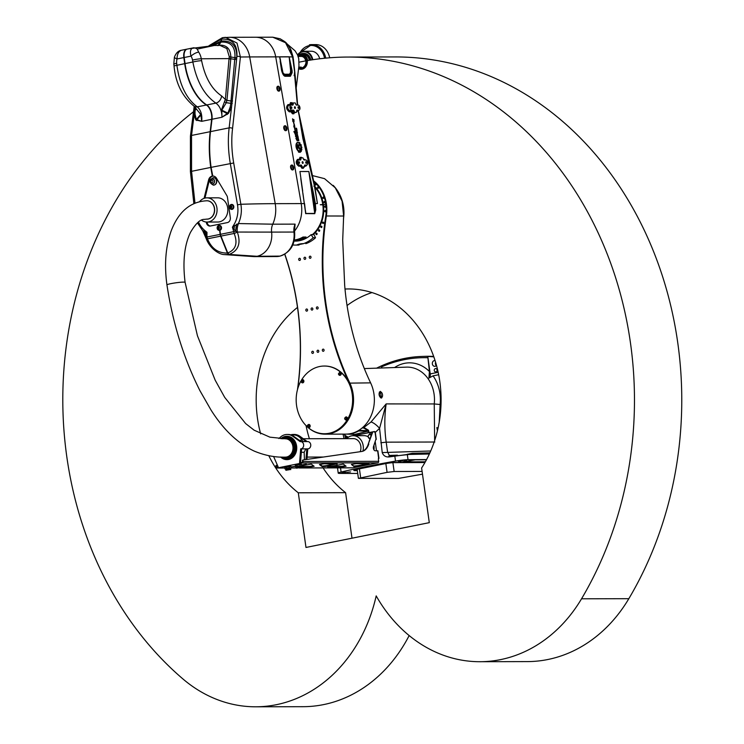 <?xml version="1.0" encoding="UTF-8"?>
<svg xmlns="http://www.w3.org/2000/svg" width="744" height="744" viewBox="0 0 744 744"><rect width="100%" height="100%" fill="white"/><g stroke="black" fill="none" stroke-linecap="round" stroke-linejoin="round"><path stroke-width="1.12" d="M393.046 462.629L424.926 462.545M422.099 471.426L394.143 471.501L387.075 472.356L358.403 478.373L398.524 478.42L422.48 474.161M358.403 478.373L357.157 469.501L357.827 469.176M357.25 470.199L355.195 470.208A8.565 0.772 -8 0 1 354.116 470.143M357.306 470.627L355.26 470.627A8.565 0.772 -8 0 1 353.819 470.403A8.565 0.772 -8 0 1 357.576 469.222L383.997 463.912A8.565 0.772 -8 0 1 395.771 462.48L425.01 462.405M286.858 436.282A11.672 9.737 89.9 0 1 286.979 436.282A11.672 9.737 89.9 0 1 296.744 447.935A11.672 9.737 89.9 0 1 287.035 459.634A11.672 9.737 89.9 0 1 286.914 459.634M300.52 462.647L301.618 448.883L300.669 448.883A3.646 3.041 -90.1 0 0 303.673 445.228A3.646 3.041 -90.1 0 0 300.632 441.601A3.646 3.041 -90.1 0 0 300.176 441.648L292.969 436.412A13.494 11.253 -90.1 0 0 287.11 434.459A13.494 11.253 -90.1 0 0 279.753 437.77L278.981 438.579M305.97 459.56L306.816 448.874A3.646 3.041 -90.1 0 0 306.816 448.874L307.765 448.874A3.646 3.041 -90.1 0 0 310.769 445.21A3.646 3.041 -90.1 0 0 307.728 441.583L300.632 441.601M305.831 448.874L304.166 452.278L304.445 459.783M301.348 452.287L304.166 452.278M301.069 441.601L293.917 436.412A13.494 11.253 -90.1 0 0 288.058 434.459L287.11 434.459M299.228 440.271L302.101 440.262A13.067 10.9 -90.1 0 0 293.266 434.877L290.876 434.877M302.101 440.262A4.287 3.571 -90.1 0 0 303.431 441.601M306.268 441.592L299.116 436.403A13.494 11.253 -90.1 0 0 293.266 434.45A13.494 11.253 -90.1 0 0 290.662 434.822M306.928 459.42L307.765 448.874M307.216 441.592L300.065 436.393A13.494 11.253 -90.1 0 0 294.206 434.44L293.266 434.45M273.587 456.463L278.247 467.13L277.01 467.381A0.642 0.539 89.9 0 1 276.396 466.851L276.349 466.544A1.283 0.698 -101.4 0 1 276.805 465.279A1.283 0.698 -101.4 0 1 276.833 465.279L276.284 465.391A1.283 0.698 78.6 0 0 276.284 465.391A1.283 0.698 78.6 0 0 275.829 466.646L275.866 466.953A1.283 1.069 -90.1 0 0 277.103 468.013L302.12 462.982A1.283 1.069 -90.1 0 0 302.994 461.503L378.677 461.317L378.38 459.206A0.856 0.465 78.6 0 1 378.733 458.36L378.454 458.555M302.427 461.299L302.957 461.196A1.283 0.698 -101.4 0 1 303.413 459.932L302.901 460.034A1.283 0.698 78.6 0 0 302.882 460.034A1.283 0.698 78.6 0 0 302.427 461.299L302.473 461.606A0.642 0.539 -90.1 0 1 302.027 462.349L299.562 462.842L300.669 448.883M369.359 434.431A3.86 3.218 89.9 0 1 371.647 432.478L372.139 432.376M352.433 467.827A1.283 1.069 -90.1 0 0 352.777 467.827L377.794 462.796A1.283 1.069 -90.1 0 0 378.677 461.317M346.537 437.137L346.248 437.193A2.139 1.163 78.6 0 0 346.127 437.202A2.139 1.163 78.6 0 0 345.449 437.946L345.979 437.844A2.139 1.163 -101.4 0 1 346.648 437.1A2.139 1.163 -101.4 0 1 346.778 437.091L348.555 437.072M345.979 437.844L345.718 438.644M277.335 465.205L276.833 465.279M373.135 431.79L372.846 431.846A2.139 1.163 78.6 0 0 372.725 431.855A2.139 1.163 78.6 0 0 372.047 432.599L372.577 432.497A2.139 1.163 -101.4 0 1 373.256 431.752A2.139 1.163 -101.4 0 1 373.376 431.734L374.511 431.539L374.306 432.013M372.577 432.497L368.28 444.084L372.047 432.599M368.28 444.084A21.427 11.662 -101.4 0 1 361.798 451.469M345.216 438.644L345.449 437.946M368.801 443.973A21.427 11.662 78.6 0 1 362.058 451.422A21.427 11.662 78.6 0 1 361.724 451.478L303.431 459.932A1.283 0.698 -101.4 0 1 303.431 459.932L302.882 460.034M301.683 464.377L295.322 465.307L300.864 464.051L301.683 464.377L301.376 467.455L296.456 468.153L301.376 467.455M291.109 466.507L284.757 467.427L290.299 466.172L291.109 466.507L291.322 467.995L290.634 468.571M302.771 464.73L306.268 464.144L302.771 464.73M295.48 466.386L291.881 466.804L295.452 466.218M345.532 465.8L341.338 466.376L341.431 467.018L327.648 466.795M341.431 467.018L346.09 466.228L343.254 464.051L327.686 467.046M313.615 465.874L309.411 466.46L309.504 467.093L301.329 467.111M296.317 467.12L295.721 466.879M301.85 465.614L311.327 464.126L314.154 466.293L309.504 467.093M337.106 463.735L326.244 466.349L326.151 465.716L322.199 466.097L322.292 466.73L326.244 466.349M322.292 466.73L319.464 464.572M337.162 464.154L324.114 463.763L319.455 464.554M351.838 464.265L354.218 466.655L351.382 464.451M369.033 463.661L356.041 463.689L351.382 464.47M369.089 464.079L358.162 466.274L358.078 465.642L354.125 466.023M354.218 466.655L358.162 466.274M375.822 439.527L373.497 446.595A2.567 1.404 78.6 0 0 373.674 449.292A2.567 1.404 78.6 0 0 375.171 450.752L377.682 450.873M358.078 465.642L367.917 463.661M329.453 466.404L341.338 466.376M319.911 464.349L322.199 466.097M326.151 465.716L335.99 463.735M301.246 466.479L309.411 466.46M375.004 431.855L373.376 431.734M399.37 461.875L400.997 461.726L399.37 461.875M425.419 461.671L423.671 461.81L425.168 462.136M423.671 461.81L403.629 461.866L415.254 459.811L426.461 459.783M403.62 461.866L402.885 462.033M423.736 462.238L402.923 462.284M374.511 431.539L373.516 431.734M372.521 431.939L353.846 435.696M375.19 441.452L376.492 450.752M362.97 451.059A12.109 10.091 -90.1 0 0 353.214 435.696L363.974 435.668A12.109 10.091 89.9 0 1 368.02 436.672M373.897 445.377A12.109 10.091 89.9 0 1 373.953 449.841M353.335 435.696L372.688 431.864M367.49 432.794L368.931 432.097A1.711 0.753 62.3 0 0 367.862 431.195L354.972 434.375L346.072 434.115M353.214 434.319A1.711 1.042 -82.8 0 1 353.707 435.156L355.139 435.277M375.292 432.385L379.57 428.358L382.221 452.584C383.579 456.156 386.341 457.541 390.488 456.732L407.303 454.491L429.353 453.998M370.996 422.006A8.565 2.558 -136.2 0 1 379.57 428.358L386.155 403.908L370.996 422.006L363.881 427.456L362.774 427.428M368.494 430.209L363.881 427.456L363.714 428.023L368.113 430.627L368.494 430.209L368.931 432.097M379.096 394.711L380.407 391.353L381.57 398.087L379.096 394.711M402.699 460.889L398.235 461.299L402.699 460.889M346.323 472.226L341.868 472.626L346.323 472.226M403.936 460.889L406.587 460.648L403.936 460.889M347.216 472.291L350.564 471.91L347.216 472.291M407.721 454.221L412.288 453.301L411.86 454.184L388.666 456.667L389.317 455.44L397.436 455.179M411.86 454.184L412.436 453.282L429.865 452.882M389.317 455.449L387.568 451.971L386.192 442.159C384.397 429.437 384.388 416.687 386.155 403.908L434.245 403.946L434.636 440.625M357.706 473.454L339.915 473.407A10.714 0.967 -8 0 1 338.213 473.128L337.516 467.883M435.919 371.898A1.711 1.432 89.9 0 1 434.254 370.205A1.711 1.432 89.9 0 1 437.109 370.066A1.711 1.432 89.9 0 1 435.919 371.898M376.613 368.159A149.916 125.011 89.9 0 1 381.626 365.778L381.467 367.992M438.672 374.725L433.064 375.85L428.935 378.045L429.418 371.498L427.781 356.506A149.916 125.011 89.9 0 1 433.361 356.804L433.836 356.85M435.603 362.272A2.892 2.409 -90.1 0 0 436.282 365.667M436.505 365.416A2.892 2.409 89.9 0 1 434.738 366.336A2.892 2.409 89.9 0 1 432.329 363.686A2.892 2.409 89.9 0 1 434.338 360.589A2.892 2.409 89.9 0 1 434.728 360.552A2.892 2.409 89.9 0 1 435.082 360.58M427.781 356.506L430.227 373.907A4.287 2.334 -101.4 0 1 428.935 378.045M437.426 430.841L436.858 427.614A4.287 2.334 -101.4 0 1 437.807 429.251M436.858 427.614L438.086 427.958M338.213 473.128A10.714 0.967 -8 0 1 341.115 472.04A149.963 13.522 -8 0 1 395.51 461.103A10.714 0.967 -8 0 1 408.038 459.708L426.572 459.569M433.687 356.441A150.074 125.15 -90.1 0 0 424.526 356.357L421.671 356.45A149.99 125.076 -90.1 0 0 381.626 365.806M433.789 356.72L433.594 356.729A149.99 125.076 -90.1 0 0 421.671 356.45C405.992 357.018 390.935 360.942 376.483 368.215M345.439 437.974L344.863 435.342L348.034 437.081M358.292 430.674L358.803 430.376M358.803 430.385L368.113 430.627L367.862 431.195L358.627 430.962A34.289 28.588 -90.1 0 1 346.081 434.115M352.87 434.31L353.707 435.156M345.188 434.115A8.565 5.087 -58.7 0 1 344.863 435.342L344.184 434.115M381.365 397.454A2.781 1.516 78.6 0 0 382.36 396.599A2.781 1.516 78.6 0 0 381.523 392.441A2.781 1.516 78.6 0 0 379.394 393.902A2.781 1.516 78.6 0 0 381.365 397.454M381.458 392.376A3.004 1.637 78.6 0 0 381.393 392.302A3.004 1.637 78.6 0 0 380.212 391.809A3.004 1.637 78.6 0 0 379.17 394.906A3.004 1.637 78.6 0 0 381.216 397.705A3.004 1.637 78.6 0 0 381.393 397.687A3.004 1.637 78.6 0 0 382.286 396.775A3.004 1.637 78.6 0 0 382.323 396.682M285.77 469.25L284.961 468.925L286.366 468.46L289.546 468.004L296.428 467.967L291.322 467.995M284.757 467.427L284.961 468.925M290.393 469.52L285.891 470.273L290.393 469.52M285.891 470.273L285.743 469.222L290.244 468.46L290.811 469.585M289.332 466.507L289.546 468.004M286.161 466.972L286.366 468.46M296.344 467.12L295.535 466.795L296.94 466.339L301.887 465.874M295.322 465.307L295.535 466.795M296.456 468.153L296.307 467.093L301.227 466.404M299.906 464.386L300.111 465.874M296.726 464.842L296.94 466.339M371.219 435.128A2.139 1.786 -90.1 0 0 369.842 434.357L371.117 434.347A2.139 1.786 89.9 0 1 371.461 434.394M353.214 435.696A12.109 10.091 -90.1 0 0 351.568 435.863A12.109 10.091 -90.1 0 0 346.63 438.644M352.479 438.625A9.216 7.682 89.9 0 1 353.223 438.588A9.216 7.682 89.9 0 1 360.208 451.701M307.588 427.065A34.28 28.588 -90.1 0 0 307.681 427.149A33.852 28.226 89.9 0 1 301.032 380.863M308.007 427.447A34.28 28.588 -90.1 0 0 325.063 434.161A34.28 28.588 -90.1 0 0 349.801 382.918A245.436 204.665 89.9 0 1 326.356 216.058A34.28 28.588 -90.1 0 0 313.075 180.429M324.486 366.039A33.852 28.226 89.9 0 1 324.663 366.039A33.852 28.226 89.9 0 1 349.262 383.132A33.852 28.226 89.9 0 1 324.83 433.733A33.852 28.226 89.9 0 1 324.654 433.733M325.826 203.921L323.417 204.842L325.826 203.921A33.852 28.226 89.9 0 0 313.326 181.303M323.594 204.628L326.365 204.07M311.792 175.417L324.542 178.653L335.265 187.795L342.063 201.094L343.644 216.02L342.705 240.061L344.677 285.333A245.436 204.665 -90.1 0 0 370.614 382.862A34.28 28.588 89.9 0 1 345.876 434.115L325.063 434.161M325.881 204.34A33.852 28.226 89.9 0 1 325.77 215.983A245.864 205.018 -90.1 0 0 349.262 383.132L370.614 382.862M296.661 245.046A21.427 17.865 89.9 0 1 302.91 243.669A21.427 17.865 89.9 0 1 303.44 243.679L296.661 245.046A35.349 29.481 -90.1 0 1 295.275 245.083A35.349 29.481 -90.1 0 1 292.801 244.962M297.712 388.805A245.864 205.018 -90.1 0 0 284.831 254.178M323.417 204.842A30.848 25.724 89.9 0 1 313.233 234.62M300.762 240.405A30.848 25.724 89.9 0 1 298.093 240.582A30.848 25.724 89.9 0 1 294.326 240.256M314.805 186.363A30.848 25.724 89.9 0 1 323.361 204.414M323.352 351.27A1.051 0.874 89.9 0 1 322.319 350.229A1.051 0.874 89.9 0 1 324.077 350.145A1.051 0.874 89.9 0 1 323.352 351.27M312.778 353.391A1.051 0.874 89.9 0 1 311.755 352.358A1.051 0.874 89.9 0 1 313.512 352.265A1.051 0.874 89.9 0 1 312.778 353.391M318.06 352.331A1.051 0.874 89.9 0 1 317.037 351.298A1.051 0.874 89.9 0 1 318.795 351.205A1.051 0.874 89.9 0 1 318.06 352.331M317.409 309.011A1.051 0.874 89.9 0 1 316.386 307.969A1.051 0.874 89.9 0 1 318.134 307.886A1.051 0.874 89.9 0 1 317.409 309.011M312.127 310.071A1.051 0.874 89.9 0 1 311.104 309.039A1.051 0.874 89.9 0 1 312.852 308.946A1.051 0.874 89.9 0 1 312.127 310.071M306.835 311.132A1.051 0.874 89.9 0 1 305.812 310.099A1.051 0.874 89.9 0 1 307.57 310.006A1.051 0.874 89.9 0 1 306.835 311.132M310.285 258.298A1.051 0.874 89.9 0 1 309.262 257.266A1.051 0.874 89.9 0 1 311.011 257.173A1.051 0.874 89.9 0 1 310.285 258.298M299.711 260.428A1.051 0.874 89.9 0 1 298.688 259.386A1.051 0.874 89.9 0 1 300.446 259.303A1.051 0.874 89.9 0 1 299.711 260.428M304.993 259.368A1.051 0.874 89.9 0 1 303.971 258.326A1.051 0.874 89.9 0 1 305.728 258.233A1.051 0.874 89.9 0 1 304.993 259.368M322.626 222.391A0.698 0.577 89.9 0 1 323.677 222.791A0.698 0.577 89.9 0 1 322.589 223.107A0.698 0.577 89.9 0 1 322.626 222.391M318.664 230.166A0.698 0.577 89.9 0 1 319.715 230.566A0.698 0.577 89.9 0 1 318.618 230.891A0.698 0.577 89.9 0 1 318.664 230.166M316.042 233.486A0.698 0.577 89.9 0 1 317.093 233.886A0.698 0.577 89.9 0 1 315.995 234.211A0.698 0.577 89.9 0 1 316.042 233.486M320.869 226.446A0.698 0.577 89.9 0 1 321.919 226.846A0.698 0.577 89.9 0 1 320.831 227.162A0.698 0.577 89.9 0 1 320.869 226.446M322.868 197.82A0.698 0.577 89.9 0 1 323.435 197.011A0.698 0.577 89.9 0 1 323.445 198.397A0.698 0.577 89.9 0 1 322.868 197.82M324.654 206.693A0.698 0.577 89.9 0 1 325.221 205.883A0.698 0.577 89.9 0 1 325.23 207.269A0.698 0.577 89.9 0 1 324.654 206.693M324.756 211.259A0.698 0.577 89.9 0 1 325.333 210.45A0.698 0.577 89.9 0 1 325.333 211.845A0.698 0.577 89.9 0 1 324.756 211.259M324.021 202.182A0.698 0.577 89.9 0 1 324.589 201.373A0.698 0.577 89.9 0 1 324.598 202.759A0.698 0.577 89.9 0 1 324.021 202.182M315.047 184.996A0.698 0.577 89.9 0 1 315.382 183.731A0.698 0.577 89.9 0 1 315.382 185.126A0.698 0.577 89.9 0 1 315.047 184.996M317.818 188.139A0.698 0.577 89.9 0 1 318.153 186.883A0.698 0.577 89.9 0 1 318.153 188.269A0.698 0.577 89.9 0 1 317.818 188.139M294.215 240.777A31.388 26.17 -90.1 0 0 296.679 241.075M294.131 241.093A31.388 26.17 -90.1 0 0 295.256 241.121A31.388 26.17 -90.1 0 0 311.141 234.63L313.977 234.62L315.521 237.764A35.349 29.481 -90.1 0 1 305.812 243.669M303.44 243.679A35.349 29.481 -90.1 0 0 313.159 237.773L315.521 237.764M311.141 234.63L313.159 237.773M338.511 373.944A1.628 1.358 -90.1 0 0 339.859 375.348L338.381 373.925L339.85 372.093A1.628 1.358 89.9 0 1 339.896 375.348L339.859 375.348A1.628 1.358 -90.1 0 0 339.664 372.112M301.571 379.952A33.852 28.226 89.9 0 1 324.31 366.039A33.852 28.226 89.9 0 1 352.619 399.816A33.852 28.226 89.9 0 1 324.477 433.743A33.852 28.226 89.9 0 1 308.062 427.484M346.183 416.919A1.628 1.358 89.9 0 1 346.192 420.174M302.52 379.607A1.628 1.358 89.9 0 1 302.529 382.862M308.816 424.424A1.628 1.358 89.9 0 1 308.825 427.688A1.628 1.358 -90.1 0 0 308.779 424.424C306.844 425.224 306.844 426.312 308.788 427.688L308.862 427.688M343.421 218.959A33.852 28.374 -104.7 0 0 333.173 185.34M284.71 254.253A245.436 204.665 89.9 0 1 297.451 389.744M295.275 245.083L297.637 245.083A35.349 29.481 -90.1 0 0 299.023 245.036M206.153 200.787A9.216 7.682 89.9 0 1 206.953 200.74A9.216 7.682 89.9 0 1 214.653 209.929A9.216 7.682 89.9 0 1 206.999 219.164A9.216 7.682 89.9 0 1 206.348 219.136M201.633 220.215A12.109 10.091 -90.1 0 0 206.999 222.056A12.109 10.091 -90.1 0 0 208.655 221.889A12.109 10.091 -90.1 0 0 217.034 208.934A12.109 10.091 -90.1 0 0 206.944 197.848A12.109 10.091 -90.1 0 0 199.643 201.624M206.944 197.848L217.704 197.82A12.109 10.091 89.9 0 1 227.794 208.906A12.109 10.091 89.9 0 1 219.415 221.861A12.109 10.091 89.9 0 1 217.76 222.028L206.999 222.056M213.296 176.068A5.357 4.464 -90.1 0 0 213.156 176.086L212.803 176.161A5.357 4.464 -90.1 0 0 209.445 179.881L204.963 198.09M207.12 222.056L207.176 222.475A4.287 3.571 -90.1 0 0 210.301 226.027M214.765 177.983A3.646 3.041 89.9 0 1 216.764 181.397A3.646 3.041 89.9 0 1 214.784 184.819M294.512 230.417L295.098 224.13L272.75 224.186A30.42 25.37 -90.1 0 0 275.206 203.661L249.696 56.935L275.708 56.87A24.636 20.544 -90.1 0 0 255.536 37.246L255.536 37.246A24.636 20.544 89.9 0 1 275.708 56.87L301.218 203.596L275.708 56.87L279.725 56.86L280.404 61.324L279.753 56.897A1.711 1.144 -158.7 0 0 279.725 56.86L279.772 56.823A1.711 1.432 89.9 0 1 279.781 56.897L289.146 56.87A1.711 1.432 -90.1 0 0 289.128 56.804L279.772 56.823M294.531 231.059A30.42 25.37 -90.1 0 0 301.218 203.596A30.42 25.37 89.9 0 1 294.531 231.059M217.76 45.654L220.698 42.166L221.293 39.19L222.41 37.721M208.971 45.719L222.363 37.721M219.322 230.37A2.483 2.074 -90.1 0 0 219.945 230.296L220.512 234.314A4.287 2.334 78.6 0 0 220.987 236.09L227.766 252.979L229.152 254.429C238.443 250.728 241.168 243.26 237.317 232.044L271.607 232.1A12.853 10.723 -90.1 0 1 272.75 224.186L238.387 223.553A27.77 23.157 -90.1 0 0 240.87 204.275L233.69 162.973C231.626 150.939 231.254 139.426 232.565 128.424L240.414 57L237.029 43.059L225.516 37.349L222.716 37.656L221.647 39.116L221.052 42.092C230.863 41.59 235.495 46.76 234.937 57.623L234.751 59.39L230.789 58.776L230.826 57.009L234.927 57.632L230.826 57.009A2.567 1.256 -2.1 0 1 229.245 56.6L225.358 99.426L221.554 95.883C211.649 89.131 205 77.404 201.624 60.701L201.289 58.776A16.07 13.401 -90.1 0 0 198.741 52.182L197.188 49.113L214.226 45.496L188.604 48.806A557.014 303.31 78.6 0 0 187.209 49.095A8.565 4.669 78.6 0 0 184.196 57.502L185.042 63.584A44.993 24.496 78.6 0 0 206.758 104.941A10.714 5.831 -101.4 0 1 212.003 119.254L210.515 131.623A85.69 46.667 78.6 0 0 211.101 167.353L212.338 176.161L210.747 167.428A85.69 46.667 -101.4 0 1 210.161 131.697L211.649 119.328A10.714 5.831 78.6 0 0 206.404 105.016A44.993 24.496 -101.4 0 1 184.698 63.659L183.842 57.576A8.565 4.669 -101.4 0 1 186.856 49.16A557.014 303.31 -101.4 0 1 188.251 48.881A557.014 303.31 -101.4 0 1 188.427 48.844M212.803 176.161L211.11 167.428A85.049 46.314 -101.4 0 1 210.022 157.17M212.068 116.148A11.355 6.185 78.6 0 0 211.082 111.228M188.483 78.185A44.352 24.152 -101.4 0 1 185.051 63.659L184.196 57.567A7.924 4.315 -101.4 0 1 184.084 56.553M291.574 165.103A2.483 1.339 76 0 0 291.388 165.122A2.483 1.339 76 0 0 290.69 167.865A2.483 1.339 76 0 0 292.587 169.948A2.483 1.339 76 0 0 292.764 169.883M277.865 86.285A2.483 1.339 76 0 0 277.689 86.304A2.483 1.339 76 0 0 276.982 89.038A2.483 1.339 76 0 0 278.888 91.131A2.483 1.339 76 0 0 279.056 91.066M284.747 125.829A2.483 1.339 76 0 0 284.561 125.857A2.483 1.339 76 0 0 284.171 126.089A2.483 1.339 76 0 0 283.976 128.982A2.483 1.339 76 0 0 285.761 130.674A2.483 1.339 76 0 0 285.928 130.609M289.379 74.233A1.711 1.432 89.9 0 0 289.695 75.042L290.113 75.516L284.961 75.525L282.906 73.405L284.729 75.051L289.695 75.042L291.248 73.247L290.113 75.516A1.711 1.432 89.9 0 1 290.411 76.251L292.141 72.661L292.094 70.634L290.597 70.55L290.42 72.8L289.379 74.233L284.422 74.242L282.98 72.819A1.711 0.577 -24.9 0 0 282.832 73.247M301.069 151.637L300.548 151.041A4.697 2.539 -104 0 1 300.185 151.339L300.26 152.278A5.589 3.022 -104 0 1 300.018 152.362A5.589 3.022 -104 0 1 299.906 152.381L299.525 151.534A4.697 2.539 -104 0 1 299.06 151.488L298.874 152.26A5.589 3.022 -104 0 1 298.502 152.074L298.335 151.134A4.697 2.539 -104 0 1 297.898 150.772L298.102 150.176A3.887 2.102 76 0 0 299.609 150.707A3.887 2.102 76 0 0 300.009 144.68L300.223 144.103A4.697 2.539 -104 0 1 300.557 144.717L301.088 144.662A5.589 3.022 -104 0 1 301.329 145.285L301.013 145.88A4.697 2.539 -104 0 1 301.218 146.661L301.776 147.024A5.589 3.022 -104 0 1 301.859 147.731L301.376 147.907A4.697 2.539 -104 0 1 301.376 148.679L301.859 149.358A5.589 3.022 -104 0 1 301.766 149.963L301.208 149.749A4.697 2.539 -104 0 1 301.013 150.325L301.32 151.237A5.589 3.022 -104 0 1 301.069 151.637L301.013 151.664M297.619 142.848L297.656 142.839A4.222 2.279 76 0 0 297.619 142.848A4.222 2.279 76 0 0 296.977 149.023L297.154 149.777A4.659 2.52 -104 0 1 295.991 145.238A4.659 2.52 -104 0 1 297.544 142.411A4.659 2.52 -104 0 1 299.144 142.876L299.032 143.211A4.222 2.279 76 0 0 297.656 142.839A4.222 2.279 76 0 0 297.014 149.014L297.098 149.693M295.48 136.264L296.568 137.249L295.145 134.162L296.205 135.222L296.233 134.59L296.754 137.863L295.48 136.264M294.261 124.973L293.415 121.904L294.196 125.141M295.963 138.338L297.014 140.439L296.168 138.3L296.8 138.672L296.856 138.077L297.182 140.858L295.889 138.254L297.014 140.439M293.927 119.579L294.01 121.886L293.276 120.584L292.857 121.505L292.587 118.808L293.313 119.793L293.927 119.579L293.992 121.886M298.074 136.357L297.209 136.784L297.358 135.138L297.926 136.784M297.963 137.045L298.27 138.663L297.553 137.463L298.232 137.473L298.251 138.663M296.791 129.93L297.014 131.437L296.252 129.93L296.726 131.093L296.921 129.93L297.005 131.437M296.558 131.697L297.293 132.06M297.488 132.971L296.577 132.981L296.651 132.227L297.488 132.971M296.512 128.191L296.921 129.689L296.512 128.535L296.168 129.456L295.954 128.219L296.4 129.363L296.512 128.191L296.884 129.689M297.581 134.859L297.014 133.25M298.502 139.035L298.837 140.728L297.944 140.737L297.684 139.258L298.539 139.007L298.8 140.728M293.834 126.88L293.936 125.373L294.68 125.81L294.791 126.396L294.103 125.866L295.117 128.238L293.834 126.88M295.387 131.428L294.54 128.359L295.322 131.595M293.899 131.66L294.633 131.372L295.768 133.232L295.777 131.716L295.917 133.753L294.95 132.785L295.117 133.901L293.899 131.66M299.934 143.676L298.865 146.735L298.428 146.177L299.72 142.457L299.934 143.676L298.735 146.866M297.851 146.67L297.219 145.703L297.591 150.455L296.754 145.712A1.265 0.679 -104 0 1 297.144 144.476A1.265 0.679 -104 0 1 298.149 145.703L300.344 149.256A2.985 1.618 -104 0 1 300.046 149.758L298.316 147.721A1.395 0.753 -104 0 1 297.851 146.67M292.094 70.634L289.128 56.804M221.647 39.116C232.398 38.632 237.494 44.407 236.918 56.451A2.567 1.153 -174.4 0 1 240.414 57A642.714 71.396 170.1 0 1 249.696 56.935A24.636 20.544 -90.1 0 0 229.524 37.302L272.788 37.2L285.538 42.715L292.578 56.832L295.163 75.711A1.711 0.484 -3 0 1 295.136 75.814L297.619 105.071M229.152 254.429L257.08 256.289L279.986 256.103M294.382 240.005A30.42 25.37 -90.1 0 0 302.985 237.029L306.063 237.029A30.42 25.37 89.9 0 1 294.903 240.154L297.86 240.154A30.42 25.37 -90.1 0 0 304.519 239.066M312.378 234.63A30.42 25.37 -90.1 0 0 322.831 204.907L320.283 204.702L322.775 204.488A30.42 25.37 -90.1 0 0 314.982 187.386M322.775 204.488L320.45 204.814M298.27 110.372L314.814 186.418L317.428 203.558L315.698 192.966M185.042 63.584L192.854 62.012C196.714 81.524 204.395 95.223 215.89 103.109C219.926 106.178 221.945 110.893 221.935 117.264L228.464 113.404L231.524 107.341L229.143 127.875C227.804 139.221 228.194 151.088 230.305 163.494L237.485 204.805L240.87 204.275A642.714 71.396 170.1 0 1 275.206 203.661L304.566 203.586L305.654 213.584L314.749 213.686L315.782 209.882L315.372 203.568L313.447 193.245L312.694 193.347L314.619 203.67L317.428 203.558L314.331 185.637L313.875 186.195M294.903 240.154A30.42 25.37 89.9 0 1 294.345 240.154M285.715 127.745L285.91 128.489M285.854 128.396L285.715 127.819M285.836 128.349L286.552 128.424L286.04 127.298L286.031 128.638L286.449 127.698L285.733 127.624M285.966 128.563L286.552 128.424M285.826 127.856L286.449 127.698M284.524 126.006A2.483 1.339 -104 0 1 284.915 125.764A2.483 1.339 -104 0 1 286.821 127.856A2.483 1.339 -104 0 1 286.115 130.591A2.483 1.339 -104 0 1 284.329 128.898A2.483 1.339 -104 0 1 284.524 126.006M284.729 126.452A1.972 1.069 76 0 0 284.766 129.205A1.972 1.069 76 0 0 286.44 129.707L285.612 126.396A1.972 1.069 76 0 0 284.729 126.452M278.842 88.201L279.037 88.936M278.981 88.852L278.842 88.276M279.093 89.029L279.586 88.155L278.861 88.062L279.363 89.196L279.586 88.155L278.954 88.313M278.954 88.787L279.679 88.88M280.042 88.815A2.483 1.339 -104 0 1 279.242 91.038A2.483 1.339 -104 0 1 277.335 88.955A2.483 1.339 -104 0 1 278.033 86.22A2.483 1.339 -104 0 1 280.042 88.815M278.74 86.843A1.972 1.069 76 0 0 277.605 88.889A1.972 1.069 76 0 0 279.567 90.154L279.846 88.638L278.74 86.843M292.55 166.982L292.718 167.735M292.69 167.67L292.541 167.093M292.559 166.898L293.155 166.749L292.792 167.837L293.396 167.447L293.155 166.749L292.541 167.14M293.015 168.032L293.155 166.749M292.764 167.595L293.396 167.447M292.215 165.066A2.483 1.339 -104 0 1 293.731 167.54A2.483 1.339 -104 0 1 292.941 169.865A2.483 1.339 -104 0 1 291.034 167.772A2.483 1.339 -104 0 1 291.741 165.038A2.483 1.339 -104 0 1 292.215 165.066M292.234 165.559A1.972 1.069 76 0 0 291.35 167.874A1.972 1.069 76 0 0 293.266 168.981L292.448 165.661A1.972 1.069 76 0 0 292.234 165.559M295.684 104.225L296.27 105.071L298.149 105.071A2.567 1.404 -101.4 0 1 299.888 107.378A2.567 1.404 -101.4 0 1 299.097 110.103A2.567 1.404 -101.4 0 1 298.856 110.14L296.903 110.159L296.689 111.414A0.893 0.484 -101.4 0 1 296.326 112.297L294.903 112.297A0.893 0.484 -101.4 0 1 294.289 111.414L293.638 110.149L291.76 110.159A2.567 1.404 -101.4 0 1 289.993 107.675A2.567 1.404 -101.4 0 1 290.997 105.09A2.567 1.404 -101.4 0 1 291.053 105.081L292.941 105.081L293.22 103.807A0.893 0.484 -101.4 0 1 293.582 102.923L295.005 102.923A0.893 0.484 -101.4 0 1 295.619 103.807L295.684 104.225M294.578 112.744L294.438 112.781A0.856 0.716 -90.1 0 0 293.88 113.785L294.596 111.972M296.326 112.297L293.015 112.781L292.271 111.814L291.127 111.981L292.466 113.795L293.88 113.785M293.638 110.149L291.602 110.81L292.234 111.637L291.127 111.981M293.276 104.234L289.807 104.42L290.969 104.402L290.82 105.099M293.22 103.807L290.951 104.253L291.22 103.267A0.856 0.716 89.9 0 1 291.22 103.267L291.22 103.267A0.856 0.716 89.9 0 1 290.513 102.588L289.807 104.42M301.357 165.084L299.488 165.094A2.567 1.404 -101.4 0 1 297.712 162.611A2.567 1.404 -101.4 0 1 298.716 160.025A2.567 1.404 -101.4 0 1 298.772 160.016L300.66 160.016L300.939 158.742A0.893 0.484 -101.4 0 1 301.311 157.858L302.724 157.858A0.893 0.484 -101.4 0 1 303.347 158.742L303.989 160.007L305.868 160.007A2.567 1.404 -101.4 0 1 307.607 162.313A2.567 1.404 -101.4 0 1 306.826 165.029A2.567 1.404 -101.4 0 1 306.575 165.075L304.622 165.094L304.417 166.349A0.893 0.484 -101.4 0 1 304.045 167.233L302.622 167.233A0.893 0.484 -101.4 0 1 302.008 166.349L301.357 165.084L301.738 165.996L300.595 166.163L301.934 168.284L303.357 168.274L304.026 166.554M300.995 159.17L299.348 159.002L300.548 159.197L300.278 160.016M300.939 158.742L300.483 158.835L300.771 157.942A0.856 0.716 89.9 0 1 300.725 157.942L300.725 157.942A0.856 0.716 89.9 0 1 300.018 157.263L299.348 159.002M304.045 167.233L304.222 166.386L303.905 167.261A0.856 0.716 -90.1 0 0 303.357 168.274M303.905 167.261L300.669 166.563M279.753 56.897L279.93 58.869M290.597 70.55L289.174 56.87L291.248 73.247A1.711 0.846 10.3 0 1 290.42 72.8M293.489 61.873L293.08 56.935L289.174 56.87M282.98 72.819L280.627 61.38L281.864 70.522L282.887 73.377L281.613 70.624C282.664 74.288 283.873 76.176 285.259 76.269L290.411 76.251M294.113 75.59C294.857 72.94 295.098 72.893 294.847 75.451A1.711 0.484 -3 0 1 295.163 75.711L297.647 105.071M298.307 110.363L302.854 138.375L314.331 185.637L298.037 110.456M305.226 209.901L302.901 193.273M314.619 203.67L314.74 213.435L305.831 213.454L305.282 209.892M284.422 74.242A1.711 1.432 89.9 0 0 284.729 75.051L284.961 75.525A1.711 1.432 89.9 0 1 285.259 76.269M293.341 58.86L294.922 73.052M293.08 56.935L290.969 49.988M293.415 59.78L289.76 47.681M299.488 165.094L299.237 165.168C297.061 163.475 296.744 161.764 298.298 160.053L298.242 160.053A0.856 0.716 -90.1 0 1 297.553 159.374C295.489 161.643 295.88 163.913 298.735 166.172L300.595 166.163A0.856 0.716 -90.1 0 1 301.106 165.168L299.237 165.168A0.856 0.716 -90.1 0 0 298.735 166.172M306.695 165.066L304.519 165.159M291.76 110.159L289.788 110.81C287.426 108.968 287.082 107.117 288.765 105.248L288.709 105.257A0.856 0.716 -90.1 0 1 288.021 104.569C285.826 106.987 286.245 109.405 289.286 111.814L291.099 111.805A0.856 0.716 -90.1 0 1 291.602 110.81L289.788 110.81A0.856 0.716 -90.1 0 0 289.286 111.814M297.386 110.633L296.614 110.8M296.056 89.057L298.958 65.649L298.744 58.711L297.507 54.805L295.043 50.797L286.942 43.812M313.447 193.245L308.853 171.492L299.934 171.52L308.853 171.529L315.01 209.808L315.782 209.882M302.799 163.42A0.883 0.484 -101.4 0 1 302.501 161.68A0.883 0.484 -101.4 0 1 302.799 163.42M299.246 163.429A0.883 0.484 -101.4 0 1 298.949 161.69A0.883 0.484 -101.4 0 1 299.246 163.429M306.342 163.41A0.883 0.484 -101.4 0 1 306.044 161.671A0.883 0.484 -101.4 0 1 306.342 163.41M291.527 108.494A0.883 0.484 -101.4 0 1 291.229 106.755A0.883 0.484 -101.4 0 1 291.527 108.494M298.623 108.475A0.883 0.484 -101.4 0 1 298.325 106.736A0.883 0.484 -101.4 0 1 298.623 108.475M295.08 108.485A0.883 0.484 -101.4 0 1 294.782 106.745A0.883 0.484 -101.4 0 1 295.08 108.485M306.063 237.029L301.153 238.015M302.417 237.355L304.166 237.15L302.073 237.55M297.87 139.379L298.325 140.374M297.079 133.79L297.498 134.525M297.74 137.594L298.158 138.328M297.414 135.659L297.795 136.45M301.208 149.749L301.181 149.758A4.697 2.539 -104 0 1 300.976 150.335L301.283 151.246A5.589 3.022 -104 0 1 301.032 151.646M301.376 147.907L301.339 147.917A4.697 2.539 -104 0 1 301.339 148.688L301.822 149.367A5.589 3.022 -104 0 1 301.729 149.972L301.683 150.055M300.92 144.55L301.05 144.671A5.589 3.022 -104 0 1 301.292 145.294L300.976 145.889A4.697 2.539 -104 0 1 301.181 146.67L301.738 147.033A5.589 3.022 -104 0 1 301.822 147.74L301.785 147.87M300.213 144.141A4.697 2.539 -104 0 1 300.52 144.727L300.557 144.717M298.093 150.204A3.887 2.102 76 0 0 299.572 150.716A3.887 2.102 76 0 0 299.59 150.716L299.572 150.716M299.06 151.488L298.902 152.26M300.548 151.041L300.511 151.051A4.697 2.539 -104 0 1 300.158 151.348L300.223 152.287A5.589 3.022 -104 0 1 299.999 152.362M297.526 142.42A4.659 2.52 -104 0 1 299.107 142.885L299.004 143.192M295.461 135.947L296.531 137.212M295.126 134.171L296.168 135.231M296.214 134.618L296.307 135.687M296.186 135.687L296.735 137.863M293.396 121.904L294.457 124.834M293.489 122.342L294.224 124.983M296.149 138.31L296.8 138.672M296.856 138.096L297.163 140.858M293.238 120.593L292.838 121.505M292.569 118.817L293.313 119.793M297.34 135.148L298.037 136.366M296.903 131.093L296.252 129.94M296.651 132.237L297.451 132.971M295.954 128.228L296.298 129.372M296.465 128.535L296.484 129.689M293.917 125.373L294.615 125.848M294.661 125.829L294.773 126.396M294.103 125.866L295.098 128.238M294.522 128.359L295.582 131.279M294.605 128.796L295.349 131.437M294.001 131.372L294.466 131.744M294.605 131.381L295.768 133.232M295.768 131.762L295.898 133.762M294.95 132.851L295.098 133.901M299.702 142.532L299.897 143.685M297.349 145.294L297.581 150.4M297.135 144.485A1.265 0.679 -104 0 1 298.112 145.712L300.316 149.265A2.985 1.618 -104 0 1 300.037 149.739M218.941 228.52L219.052 227.264M219.089 227.301A0.605 0.502 -90.1 0 0 219.099 228.473M218.587 228.017L218.159 228.017A0.744 0.623 -90.1 0 0 219.378 227.757A0.744 0.623 -90.1 0 0 218.364 227.32L218.559 228.585L219.378 227.757L218.792 227.32M218.364 227.32A0.744 0.623 -90.1 0 0 218.159 228.017M218.652 227.125A0.772 0.642 89.9 0 1 219.378 228.148A0.772 0.642 89.9 0 1 218.28 228.389A0.772 0.642 89.9 0 1 218.652 227.125M218.82 225.441A2.483 2.074 89.9 0 1 221.266 227.878A2.483 2.074 89.9 0 1 217.127 228.11A2.483 2.074 89.9 0 1 218.82 225.441M218.894 225.944A1.972 1.646 -90.1 0 0 217.946 229.161A1.972 1.646 -90.1 0 0 220.745 228.548A1.972 1.646 -90.1 0 0 218.894 225.944M220.819 235.634A3.646 1.981 -101.4 0 1 220.512 234.379L219.945 230.296A2.483 2.074 -90.1 0 0 219.303 225.404M231.365 207.557L231.514 206.283M231.551 206.33A0.605 0.502 -90.1 0 0 231.579 207.511L231.83 206.851L230.863 206.311L230.603 206.981L231.57 207.53A0.744 0.623 -90.1 0 0 230.863 206.311A0.744 0.623 -90.1 0 0 231.57 207.53M230.687 207.362A0.772 0.642 89.9 0 1 231.161 206.153A0.772 0.642 89.9 0 1 231.803 207.241A0.772 0.642 89.9 0 1 230.687 207.362M229.943 208.339A2.483 2.074 89.9 0 1 231.635 204.433A2.483 2.074 89.9 0 1 231.654 209.399A2.483 2.074 89.9 0 1 229.943 208.339M230.296 208.041A1.972 1.646 -90.1 0 0 233.132 207.753A1.972 1.646 -90.1 0 0 231.505 204.953A1.972 1.646 -90.1 0 0 230.296 208.041M231.765 209.399A2.483 2.074 -90.1 0 0 231.756 204.433M214.151 183.015A2.678 2.232 89.9 0 1 210.31 182.447A2.678 2.232 89.9 0 1 212.635 178.746A2.678 2.232 89.9 0 1 214.151 183.015M214.077 182.95A2.567 2.148 89.9 0 1 211.017 183.405A2.567 2.148 89.9 0 1 213.853 179.555A2.567 2.148 89.9 0 1 214.077 182.95M213.426 177.649A3.748 3.125 89.9 0 1 213.482 177.649A3.748 3.125 89.9 0 1 216.281 179.722A3.748 3.125 89.9 0 1 215.983 183.666A3.748 3.125 89.9 0 1 213.5 185.154A3.748 3.125 89.9 0 1 213.444 185.154M279.502 256.234L256.727 256.364A21.427 17.865 89.9 0 1 253.983 256.624L224.214 254.578L228.799 254.504L227.413 253.044L220.633 236.164A4.287 2.334 -101.4 0 1 220.159 234.379L219.601 230.361M194.975 203.121L191.552 171.287L191.534 135.445L194.1 114.874L195.821 119.961A2.567 1.702 151.5 0 0 196.342 119.421L195.03 114.111L195.058 110.531L196.202 108.782L200.713 114.427L196.342 119.421L196.983 119.71L200.88 114.92L201.392 115.125L196.593 109.284M194.854 106.857L194.1 114.874A2.567 1.451 -8.3 0 0 195.03 114.111M227.413 253.044C218.141 253.248 211.491 248.505 207.464 238.815A2.567 0.763 160.6 0 1 206.181 238.592A2.567 0.763 160.6 0 1 206.172 238.592A2.567 0.763 160.6 0 1 206.172 238.573L202.721 230.761L197.458 222.884M220.633 236.164L207.464 238.815L207.027 237.02A16.219 13.522 89.9 0 1 206.953 235.095L206.972 232.314L202.824 230.705M203.056 230.9A12.853 12.016 -159.9 0 1 205.911 237.224L206.33 238.164L205.911 237.224L220.159 234.379M205.911 237.224L206.972 232.314L205.056 230.742A25.212 21.027 89.9 0 1 198.49 222.065M205.056 230.742A2.567 1.172 -50.7 0 0 204.73 231.458A12.853 9.244 -129.2 0 1 206.311 235.085L206.953 235.095M200.462 114.623A4.287 1.6 -154.1 0 0 200.88 114.92L201.717 121.328C202.331 114.836 200.852 110.01 197.281 106.848C186.437 98.831 179.639 84.956 176.886 65.23L176.672 63.277A9.644 8.045 89.9 0 1 177.035 58.943C177.072 54.331 178.495 51.448 181.313 50.276A6.426 5.031 -101.8 0 0 181.285 50.285L188.251 48.881M183.842 57.576L177.035 58.943A6.426 1.153 -164.2 0 1 174.394 57.176A6.426 1.153 -164.2 0 1 174.403 57.176M206.404 105.016L197.281 106.848A6.426 4.864 123.2 0 1 194.212 106.318A6.426 4.864 123.2 0 1 194.203 106.318A6.426 4.864 123.2 0 1 194.119 106.253M195.821 119.961L201.717 121.328L201.392 115.125L200.713 114.427A2.567 1.125 118.9 0 0 200.843 114.018M211.649 119.328L201.717 121.328L196.983 119.71A2.567 1.674 98.6 0 1 196.751 120.575M196.221 108.643A2.567 1.572 169.6 0 1 196.193 108.736L195.058 110.493L195.598 107.722M194.305 111.023A2.567 1.135 6.4 0 0 195.058 110.531L195.058 110.493A2.567 1.163 -174.4 0 1 194.314 111.005M213.426 45.514L220.698 42.166M218.457 45.245L217.704 45.431M256.727 256.364L228.799 254.504M212.328 176.086A5.357 4.464 89.9 0 1 212.886 176.049A5.357 4.464 89.9 0 1 216.532 178.29L226.846 195.598A4.287 3.571 -90.1 0 1 227.459 197.374L230.315 217.657A4.287 3.571 -90.1 0 1 227.385 222.596L210.468 225.99A4.287 3.571 -90.1 0 1 209.882 226.055A4.287 3.571 -90.1 0 1 206.348 222.475L206.293 222.028M204.07 198.36L208.618 179.881A5.357 4.464 89.9 0 1 211.975 176.161M212.682 176.086L213.156 176.086M230.194 107.043L227.897 113.079L221.777 110.196L226.269 102.737L230.863 103.332L230.194 107.043A2.567 0.698 19.8 0 0 231.524 107.341L236.797 57.548A2.567 1.181 4.4 0 1 234.927 57.632A2.567 1.181 -175.5 0 0 236.797 57.548L236.797 57.548C237.076 45.914 231.951 40.409 221.414 41.032M238.35 223.563A12.853 9.774 90.3 0 0 237.215 231.951L237.271 231.998A12.853 9.923 89.8 0 1 238.387 223.553L232.416 227.199L235.653 231.245L237.215 231.951A2.567 0.623 155.6 0 1 234.155 233.449C237.931 243.186 235.802 249.696 227.766 252.979M237.271 231.998L237.317 232.044A12.853 9.998 -88.6 0 1 238.517 223.553M237.485 204.805A25.212 21.027 89.9 0 1 233.793 224.958L232.416 227.199L233.198 229.822A16.219 13.522 89.9 0 1 233.644 231.672L235.653 231.245A12.853 2.716 96.7 0 1 236.629 224.149M220.512 234.314L233.644 231.672L234.155 233.449L220.987 236.09M257.08 256.289A21.427 17.865 89.9 0 0 271.607 232.1L293.954 232.044L294.605 229.719L293.861 230.947M233.198 229.822A2.567 0.474 163.4 0 1 233.96 229.524A12.853 3.46 98.3 0 0 234.462 225.478A2.567 0.846 -148.3 0 1 233.793 224.958M197.188 49.113A6.426 5.701 -101.9 0 0 192.752 47.979C190.473 49.039 189.887 51.755 190.994 56.135A9.644 8.045 89.9 0 1 192.529 60.097L192.854 62.012A6.426 0.716 170.1 0 1 201.624 60.701M198.741 52.182A6.426 2.167 147 0 0 190.994 56.135L184.196 57.502M221.554 95.883A6.426 4.715 121 0 1 215.89 103.109L206.758 104.941M227.329 114.427A2.567 0.995 62.3 0 0 227.115 113.646L221.935 117.264L221.842 110.707L227.115 113.646L228.464 113.404M225.348 99.705A2.567 1.172 8.9 0 0 226.948 100.366L231.003 100.998L230.863 103.295L226.269 102.691L226.994 100.012A2.567 1.163 -174.7 0 1 225.358 99.426L221.452 109.87L221.48 111.079L221.842 110.707A4.287 1.544 131 0 1 222.093 110.279M221.452 109.87A2.567 1.153 38.1 0 1 221.777 110.196L221.935 117.264L212.003 119.254M224.893 101.956A2.567 0.688 24.4 0 0 226.269 102.737L226.269 102.691A2.567 0.67 -156.4 0 1 224.893 101.937M232.295 103.37A2.567 1.088 8.5 0 1 230.863 103.295L230.863 103.332A2.567 1.107 7.6 0 0 232.286 103.388M234.881 58.079A2.567 1.181 -175.4 0 0 236.759 58.013L236.918 56.451M214.226 45.496L219.954 45.393L226.827 48.555L229.245 56.6A2.567 1.256 177.8 0 0 230.826 57.009C230.473 48.63 226.464 44.687 218.81 45.179L218.104 45.579M226.994 100.012L230.752 59.213A2.567 1.163 5.3 0 1 229.124 58.618L201.289 58.776A6.426 0.716 170.1 0 0 192.529 60.097M193.933 47.737L187.209 49.095M221.052 42.092L218.81 45.179M229.524 37.302L222.716 37.656M305.644 60.906A5.357 4.464 -90.1 0 0 301.227 56.414L298.13 56.423A6.212 5.18 -90.1 0 1 299.906 55.642A6.212 5.18 -90.1 0 1 305.914 62.524A6.212 5.18 -90.1 0 1 298.707 67.472M325.733 58.125A17.14 14.294 -90.1 0 0 311.717 44.603L315.744 44.594A17.14 14.294 89.9 0 1 329.685 57.781M319.688 58.785A10.5 8.751 -90.1 0 0 311.262 51.243L304.166 51.262A10.5 8.751 -90.1 0 0 302.743 51.41A10.5 8.751 -90.1 0 0 297.553 54.916M312.778 59.715A10.5 8.751 -90.1 0 0 304.166 51.262M312.192 59.808A10.072 8.398 -90.1 0 0 302.566 51.829A10.072 8.398 -90.1 0 0 297.647 55.121M310.778 60.032A8.351 6.966 -90.1 0 0 303.943 53.41L303.115 53.41A8.351 6.966 -90.1 0 0 301.971 53.522A8.351 6.966 -90.1 0 0 299.888 54.368M309.969 60.162A8.351 6.966 -90.1 0 0 303.115 53.41M309.262 60.273A7.496 6.25 -90.1 0 0 303.115 54.266L301.459 54.266A7.496 6.25 -90.1 0 0 301.264 54.275M307.644 60.552A7.496 6.25 -90.1 0 0 301.459 54.266M307.291 60.608A7.068 5.896 -90.1 0 0 307.021 59.353M301.013 69.266A7.496 6.25 -90.1 0 0 301.115 69.266A7.496 6.25 -90.1 0 0 307.346 61.752A7.496 6.25 -90.1 0 0 301.078 54.266A7.496 6.25 -90.1 0 0 300.976 54.275M298.539 68.718A7.496 6.25 -90.1 0 0 300.901 69.266A7.496 6.25 -90.1 0 0 307.142 61.752A7.496 6.25 -90.1 0 0 300.864 54.275A7.496 6.25 -90.1 0 0 299.841 54.377A7.496 6.25 -90.1 0 0 297.721 55.298M298.558 68.55A7.282 6.073 -90.1 0 0 306.807 62.515A7.282 6.073 -90.1 0 0 299.758 54.582A7.282 6.073 -90.1 0 0 297.767 55.428M345.002 289.035A110.884 92.461 89.9 0 1 348.359 288.951A110.884 92.461 89.9 0 1 431.632 351.066A110.884 92.461 89.9 0 1 421.616 467.995L429.297 522.66L305.979 547.454L298.298 492.788L345.597 492.668L351.996 538.2M409.163 635.553A149.963 125.057 89.9 0 1 303.087 706.688L255.787 706.8A149.963 125.057 -90.1 0 0 376.185 595.898A149.963 125.057 -90.1 0 0 480.01 661.714A149.963 125.057 -90.1 0 0 581.538 598.799A342.779 285.836 -90.1 0 0 602.482 242.525A342.779 285.836 -90.1 0 0 347.792 57.056A342.779 285.836 -90.1 0 0 307.272 60.617M347.792 57.056L395.092 56.935A342.779 285.836 89.9 0 1 649.772 242.404A342.779 285.836 89.9 0 1 628.838 598.688A149.963 125.057 89.9 0 1 527.301 661.602L480.01 661.714M372.019 292.578A110.884 92.461 -90.1 0 0 347.057 305.533M306.044 425.587A110.884 92.461 -90.1 0 0 309.411 438.737M316.832 457.058A110.884 92.461 -90.1 0 0 317.279 457.923M323.082 467.911A110.884 92.461 -90.1 0 0 345.597 492.668M298.298 492.788A110.884 92.461 89.9 0 1 268.807 455.7M260.66 433.873A110.884 92.461 89.9 0 1 297.498 307.393M305.886 60.859A342.779 285.836 -90.1 0 0 299.144 62.17M193.477 111.777A342.779 285.836 -90.1 0 0 182.922 678.947A149.963 125.057 -90.1 0 0 255.787 706.8M392.897 462.638L394.143 471.501M359.417 468.85L360.654 477.667M385.848 463.568L387.075 472.356M282.646 438.755A9.83 8.203 89.9 0 1 293.741 448.046A9.83 8.203 89.9 0 1 282.515 457.104M283.343 438.774A9.551 7.97 89.9 0 1 293.508 448.018A9.551 7.97 89.9 0 1 283.259 457.114M284.989 438.793A9.216 7.682 89.9 0 1 285.705 438.746A9.216 7.682 89.9 0 1 293.406 447.944A9.216 7.682 89.9 0 1 285.752 457.179A9.216 7.682 89.9 0 1 284.998 457.132M280.841 438.69A11.672 9.737 89.9 0 1 286.738 436.282A11.672 9.737 89.9 0 1 296.503 447.935A11.672 9.737 89.9 0 1 286.793 459.634A11.672 9.737 89.9 0 1 280.655 457.039M281.195 438.709A11.244 9.384 89.9 0 1 293.592 440.569A11.244 9.384 89.9 0 1 293.452 455.551A11.244 9.384 89.9 0 1 281.018 457.058M282.357 438.607A10.602 8.844 89.9 0 1 295.377 447.935A10.602 8.844 89.9 0 1 282.404 457.337M285.984 437.788A10.174 8.482 89.9 0 1 286.273 437.788A10.174 8.482 89.9 0 1 294.782 447.944A10.174 8.482 89.9 0 1 286.319 458.137A10.174 8.482 89.9 0 1 286.04 458.137M286.273 437.788L282.097 438.746A10.174 8.482 89.9 0 1 285.705 437.788A10.174 8.482 89.9 0 1 294.215 447.944A10.174 8.482 89.9 0 1 285.752 458.137A10.174 8.482 89.9 0 1 281.976 457.086M299.116 436.403L300.065 436.393M292.969 436.412L293.917 436.412M378.631 458.378L377.664 450.752M276.396 466.851L278.117 466.841M275.829 466.646L276.349 466.544M276.787 465.288L276.303 465.381M277.103 468.013L284.831 467.995M299.423 467.957L352.777 467.827M377.794 462.796L302.12 462.982M376.055 439.341L374.985 431.734M395.51 461.103L394.757 455.607M382.221 452.584L430.702 450.985M381.328 366.997A148.707 123.997 89.9 0 1 427.484 357.724M429.418 371.498A36.847 30.727 -90.1 0 0 394.59 367.545M438.179 372.307L430.227 373.907M439.239 422.025L440.113 404.504A36.847 30.727 -90.1 0 0 433.064 375.85M440.113 404.504L434.245 403.946A32.559 27.156 89.9 0 0 406.531 367.136L364.328 368.578M408.038 459.708L407.303 454.491A1.283 1.06 -91.3 0 0 407.238 454.221M341.115 472.04L340.529 467.874M362.133 427.986L363.714 428.023M380.844 442.782L386.192 442.159L434.831 442.02M429.855 452.901L412.567 453.291M370.066 438.635L369.852 438.635C367.583 437.007 367.583 435.584 369.842 434.357A2.139 1.786 -90.1 0 0 370.075 438.625M370.177 438.29A1.888 1.572 89.9 0 1 369.043 434.784A1.888 1.572 89.9 0 1 371.07 435.575M343.644 216.02L325.77 215.983M338.734 373.832A0.818 0.679 89.9 0 1 339.664 372.967A0.818 0.679 89.9 0 1 339.822 374.362A0.818 0.679 89.9 0 1 338.734 373.832M309.011 425.94A0.818 0.679 89.9 0 1 308.081 426.814A0.818 0.679 89.9 0 1 307.923 425.419A0.818 0.679 89.9 0 1 309.011 425.94M301.143 381.458A1.628 1.358 -90.1 0 0 303.84 381.123A1.628 1.358 -90.1 0 0 302.483 379.607L302.557 379.607M302.129 382.044A0.818 0.679 89.9 0 1 301.404 380.928A0.818 0.679 89.9 0 1 302.576 380.733A0.818 0.679 89.9 0 1 302.129 382.044M346.22 416.91L345.923 416.938C344.165 418.082 344.24 419.16 346.165 420.174A1.628 1.358 -90.1 0 0 345.969 416.928M345.616 417.737A0.818 0.679 89.9 0 1 346.332 418.853A0.818 0.679 89.9 0 1 345.169 419.049A0.818 0.679 89.9 0 1 345.616 417.737M296.698 111.749L297.693 110.568M290.188 105.146A0.856 0.716 -90.1 0 1 289.834 104.569L288.021 104.569M292.708 103.053L290.513 102.588M294.419 72.949L297.368 105.071M280.163 61.203L281.613 70.624M302.287 157.858L300.018 157.263M305.886 160.007L303.44 159.356M304.389 166.154L305.831 166.154L307.105 164.87M299.906 160.016A0.856 0.716 -90.1 0 1 299.413 159.365L297.553 159.374M294.903 112.297L293.015 112.781A0.856 0.716 -90.1 0 0 292.466 113.795M294.289 111.414L292.234 111.637L294.224 110.996M292.243 103.128A0.856 0.716 89.9 0 1 291.936 102.588M293.508 102.942L291.304 103.267M301.841 157.858A0.856 0.716 89.9 0 1 301.441 157.254M302.622 167.233L302.492 167.27A0.856 0.716 -90.1 0 0 301.934 168.284M305.142 160.007A0.856 0.716 89.9 0 1 304.649 159.356M306.575 165.075L306.333 165.149A0.856 0.716 -90.1 0 0 305.831 166.154M298.856 110.14L296.884 110.791A0.856 0.716 -90.1 0 0 296.623 110.949M280.627 61.38L280.274 58.878M305.393 210.329L305.831 213.454A0.856 0.716 89.9 0 1 305.831 213.714M314.749 213.686A0.856 0.716 -90.1 0 0 314.74 213.435L308.853 171.529A0.856 0.716 -90.1 0 0 308.853 171.492M299.934 171.52A0.856 0.716 89.9 0 1 299.944 171.548L302.678 191.013M290.941 105.09L288.765 105.248M212.747 182.178A1.283 1.069 89.9 0 1 210.905 181.908A1.283 1.069 89.9 0 1 212.021 180.132A1.283 1.069 89.9 0 1 212.747 182.178M213.398 185.154C208.869 182.661 208.859 180.16 213.379 177.649A3.748 3.125 89.9 0 1 216.188 179.732A3.748 3.125 89.9 0 1 215.881 183.666A3.748 3.125 89.9 0 1 213.398 185.154L213.5 185.154M190.418 136.226A2.567 1.116 6.9 0 1 190.418 136.198L190.408 171.557L210.747 167.428M196.602 109.303L194.203 106.318L190.418 136.198A2.567 1.116 6.9 0 1 191.534 135.445L210.161 131.697M210.152 45.644L221.293 39.19M176.672 63.277L173.826 63.956L174.04 65.909L184.698 63.659M186.856 49.16L181.313 50.276C178.337 50.75 176.04 53.047 174.394 57.176L173.826 63.956M221.061 41.106L212.096 45.551M194.612 108.633A2.567 1.06 -171.5 0 0 195.374 108.159L195.467 107.545M279.074 256.308A21.427 17.865 89.9 0 1 276.331 256.568L253.983 256.624M211.101 167.353L233.69 162.973M209.445 179.881L208.618 179.881M207.176 222.475L206.348 222.475M295.098 224.13A12.853 10.723 89.9 0 0 293.954 232.044A21.427 17.865 89.9 0 1 279.428 256.234M232.565 128.424A2.567 1.116 -173.2 0 0 229.143 127.875L210.515 131.623M236.638 59.353A2.567 1.163 -174.7 0 1 234.751 59.39L231.003 100.998A2.567 1.153 4.9 0 0 232.565 101.007M230.752 59.213L230.789 58.776A2.567 1.153 -176.7 0 1 229.161 58.246M299.321 53.038L311.717 44.603A17.14 14.294 -90.1 0 0 309.383 44.835M324.551 58.246A16.284 13.578 -90.1 0 0 313.912 45.765A16.284 13.578 -90.1 0 0 300.13 52.461M207.688 200.778L206.832 200.778A9.17 7.645 89.9 0 1 214.477 209.185A9.17 7.645 89.9 0 1 208.125 218.996A9.17 7.645 89.9 0 1 206.879 219.117L207.734 219.117M206.832 200.778C190.427 201.568 178.532 211.649 171.139 231.021C165.587 246.785 164.192 264.743 166.944 284.896A9.17 0.828 -8 0 1 170.962 283.631A9.17 0.828 -8 0 1 180.234 282.292A9.17 0.828 -8 0 1 185.098 282.348C182.559 261.879 184.326 245.26 190.418 232.491C195.663 223.563 200.285 219.192 204.293 219.378L206.879 219.117M285.278 457.132A9.17 7.645 -90.1 0 0 285.398 457.132A9.17 7.645 -90.1 0 0 286.645 457.002A9.17 7.645 -90.1 0 0 292.987 447.2A9.17 7.645 -90.1 0 0 285.361 438.793A9.17 7.645 -90.1 0 0 285.352 438.793L269.886 437.156L254.113 430.181L245.622 423.541L224.725 397.408L215.193 380.212L197.439 335.758L185.098 282.348M286.487 457.132L285.398 457.132C275.392 457.523 265.05 455.542 254.383 451.171C238.024 443.582 223.572 429.883 211.036 410.065L199.95 390.712C183.74 358.422 172.738 323.156 166.944 284.896M581.538 598.799L628.838 598.688M285.705 438.746C293.75 438.077 297.795 455.235 285.752 457.179M286.979 436.282L280.795 438.69M287.035 459.634L280.609 457.039M286.319 458.137L281.948 457.086M306.798 448.874L301.618 448.883M346.127 437.202L346.648 437.1M372.725 431.855L373.256 431.752M352.6 467.846L299.311 467.976M284.831 468.013L276.926 468.032M378.947 458.388L377.878 450.78M376.278 439.379L375.209 431.771M343.04 434.124L344.063 438.653M380.593 397.845L381.393 397.687M379.431 391.967L380.212 391.809M302.483 379.607C300.678 380.491 300.678 381.579 302.492 382.862L302.566 382.862M294.447 111.944L294.382 112.837L296.391 112.288M293.545 102.932L291.257 103.267M300.725 157.942L301.264 157.868M303.887 166.526L304.11 167.223M300.799 178.672L305.552 212.477M272.788 37.2L280.144 38.79C286.152 42.575 286.068 41.422 291.276 50.685M282.385 72.168L282.013 71.024M290.355 48.741L290.951 49.96M298.716 160.025L298.242 160.053M299.097 110.103L297.154 110.754M290.997 105.09L288.709 105.257M211.017 183.405L211.008 179.406M190.408 171.557L193.858 203.605M224.214 254.578C219.61 254.532 210.059 249.091 206.181 238.592M194.212 106.318C182.336 96.729 175.612 83.263 174.04 65.909M182.847 49.96L181.285 50.285M279.307 256.289L276.331 256.568M279.688 256.206C290.644 252.467 295.601 244.181 294.568 231.365M301.255 67.127L298.753 67.127M353.958 438.625L303.301 438.746M286.44 438.793L285.352 438.793M323.361 457.039L307.114 457.076"/></g></svg>
